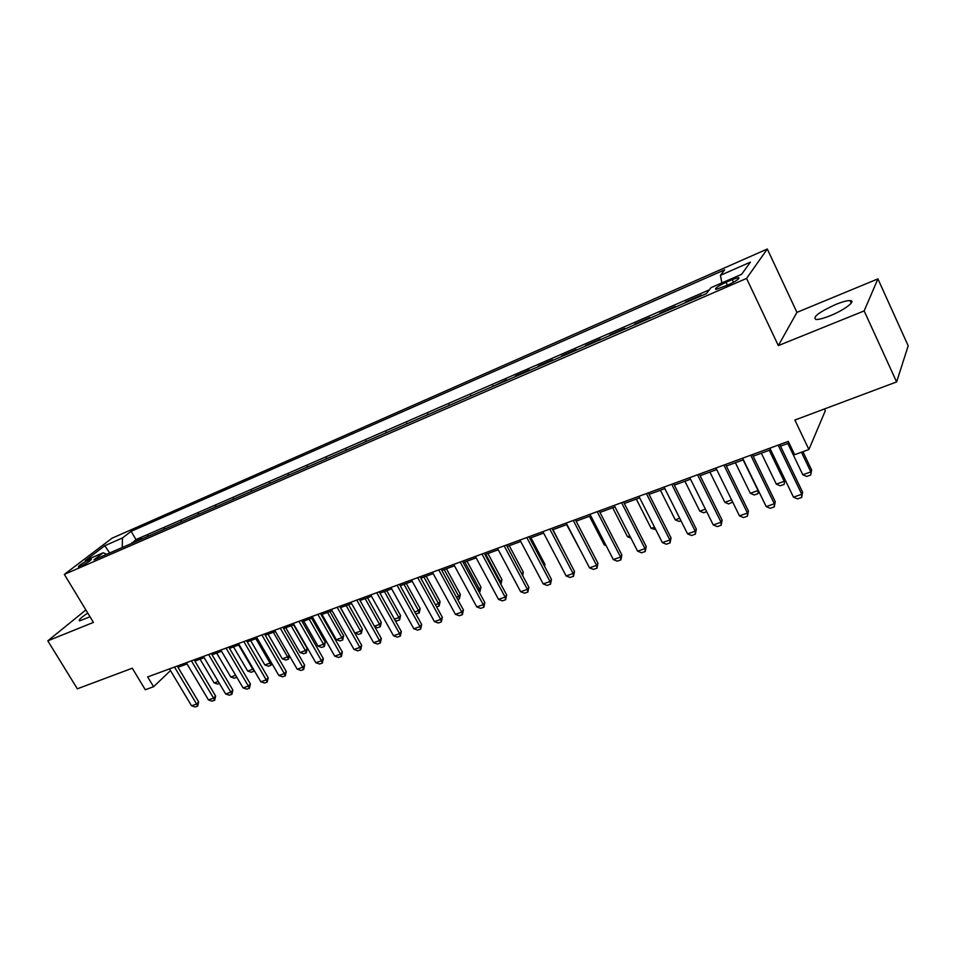 <?xml version="1.0" encoding="UTF-8"?>
<svg xmlns="http://www.w3.org/2000/svg" width="956" height="956" viewBox="0 0 956 956"><rect width="100%" height="100%" fill="white"/><g stroke="black" fill="none" stroke-linecap="round" stroke-linejoin="round"><path stroke-width="1.43" d="M87.773 613.083C80.997 617.552 78.273 620.145 79.623 620.85L90.019 616.775M830.155 315.743C844.399 310.079 856.719 300.674 850.111 300.602C847.076 300.531 842.272 301.821 835.687 304.474C818.874 312.206 812.289 317.213 815.958 319.507C818.886 319.603 823.618 318.348 830.155 315.743M80.651 566.203C87.546 562.749 91.119 560.359 91.37 559.021L89.123 559.75C82.264 563.18 78.703 565.57 78.428 566.908L80.651 566.203M767.31 249.014L111.995 538.228L64.327 574.389L746.564 278.423L767.31 249.014L796.934 312.373L778.327 345.594L864.152 310.915L877.907 278.889L796.934 312.373M877.907 278.889L908.2 345.821L896.609 381.934L794.878 420.043L808.907 449.523L825.303 410.733L824.478 408.953M85.885 609.952L47.8 640.831L77.328 688.81L132.275 668.22L145.276 689.73L153.569 686.731L170.491 670.61M864.152 310.915L896.609 381.934M700.557 296.145L701.369 295.093L685.703 301.905L685.978 302.478M674.494 307.474L675.354 306.41L659.987 313.09L660.261 313.664M648.933 318.587L649.841 317.512L634.76 324.06L635.035 324.622M623.862 329.473L624.806 328.386L610.024 334.815L610.298 335.377M599.281 340.169L600.26 339.069L585.765 345.379L586.04 345.917M575.154 350.649L576.181 349.538L561.949 355.728L562.224 356.277M551.481 360.938L552.544 359.815L538.587 365.897L538.861 366.435M528.25 371.036L529.361 369.9L515.643 375.863L515.917 376.401M505.449 380.954L506.584 379.807L493.404 386.188M483.067 390.681L471.284 395.796M461.079 400.229L449.571 405.236M439.497 409.622L428.252 414.51M418.286 418.836L407.292 423.616M397.457 427.894L386.714 432.566M376.987 436.784L366.483 441.349M356.875 445.532L346.598 450.001M337.11 454.124L327.06 458.486M317.679 462.573L307.844 466.839M298.571 470.878L288.951 475.048M279.785 479.04L270.369 483.127M261.311 487.07L252.097 491.073M243.135 494.969L234.124 498.877M225.258 502.737L216.45 506.572M207.679 510.385L199.051 514.125M190.375 517.901L181.927 521.57M173.347 525.298L165.077 528.895M156.593 532.588L148.491 536.101M808.907 449.523L794.651 454.686L788.294 441.397L147.666 676.932L153.569 686.731M732.212 279.594L726.034 282.283C717.765 286.238 714.407 288.64 715.948 289.477L728.388 284.792C736.729 280.801 740.111 278.399 738.534 277.575L732.212 279.594L733.491 282.295M106.761 554.241L103.152 552.771L93.987 559.798L706.46 293.576L710.977 287.672L741.629 274.3L750.4 262.147L720.43 275.316L724.624 269.831L131.115 531.333L122.476 537.953L122.249 547.513M103.152 552.771L85.275 560.563L104.778 545.733L122.476 537.953M709.316 289.835L135.991 539.578L132.167 543.199M140.09 539.758L141.667 538.515L131.904 542.769M146.662 536.902L148.228 535.671M163.261 529.684L164.814 528.453M180.122 522.358L181.664 521.128M197.259 514.902L198.788 513.683M214.682 507.337L216.187 506.106M232.38 499.641L233.862 498.423M250.364 491.826L251.834 490.607M268.66 483.867L270.106 482.661M287.254 475.789L288.688 474.582M306.171 467.568L307.581 466.361M325.41 459.203L326.785 458.008M344.973 450.706L346.335 449.511M364.881 442.054L366.208 440.859M385.137 433.247L386.439 432.064M405.75 424.285L407.029 423.114M426.723 415.167L427.977 413.996M448.089 405.882L449.308 404.723M469.826 396.429L471.021 395.282M491.97 386.81L493.129 385.662M514.519 377.011L515.643 375.863M537.499 367.02L538.587 365.897M560.897 356.851L561.949 355.728M584.749 346.478L585.765 345.379M609.056 335.915L610.024 334.815M633.828 325.148L634.76 324.06M659.09 314.166L659.987 313.09M684.855 302.968L685.703 301.905M778.327 345.594L746.564 278.423M47.8 640.831L93.425 622.392L64.327 574.389M177.971 667.276L187.041 663.942M194.881 661.074L204.154 657.668M212.053 654.764L221.553 651.287M229.5 648.371L239.215 644.798M247.234 641.858L257.176 638.214M265.254 635.238L275.436 631.51M283.585 628.522L294.006 624.698M302.216 621.687L312.887 617.767M321.156 614.732L332.079 610.729M340.42 607.658L351.605 603.559M360.018 600.476L371.466 596.269M379.95 593.162L391.673 588.848M400.229 585.717L412.239 581.308M420.855 578.141L433.176 573.624M441.863 570.433L454.47 565.809M463.242 562.594L476.16 557.85M485.003 554.611L498.243 549.748M507.158 546.474L520.733 541.49M529.732 538.192L543.641 533.09M552.711 529.755L566.968 524.521M576.133 521.163L590.748 515.798M599.986 512.416L614.971 506.907M624.292 503.489L639.672 497.849M649.076 494.395L664.85 488.612M674.338 485.122L690.519 479.195M700.103 475.67L716.701 469.587M726.369 466.038L743.41 459.788M753.161 456.203L770.644 449.786M780.502 446.165L789.07 443.022M721.888 282.916L720.43 275.316M135.991 539.578L131.115 531.333M104.778 545.733L109.701 552.962M778.148 445.126L801.761 494.264L802.598 492.197L801.642 497.455L797.495 498.889L793.468 497.144L769.867 448.173M779.726 444.54L802.598 492.197M793.468 497.144L801.761 494.264L801.642 497.455M787.828 443.476L802.789 474.738L810.843 471.894L801.451 452.224M811.632 469.958L810.7 475.036L811.632 469.958L802.921 451.686M810.7 475.036L806.673 476.447L802.789 474.738M750.747 455.199L774.324 503.776L775.244 501.697L774.276 506.907L770.213 508.305L766.198 506.596L742.621 458.187M752.384 454.602L775.244 501.697M766.198 506.596L774.324 503.776L774.276 506.907M723.883 465.082L747.437 513.097L748.417 511.006L747.449 516.18L743.469 517.555L739.466 515.858L715.925 467.998M725.592 464.449L748.417 511.006M739.466 515.858L747.437 513.097L747.449 516.18M697.545 474.762L721.063 522.239L722.127 520.148L721.147 525.262L717.251 526.613L713.26 524.952L689.742 477.63M699.326 474.104L722.127 520.148M713.26 524.952L721.063 522.239L721.147 525.262M671.721 484.25L695.215 531.201L696.327 529.098L695.359 534.177L691.535 535.491L687.555 533.854L664.073 487.07M673.562 483.581L696.327 529.098M687.555 533.854L695.215 531.201L695.359 534.177M761.346 453.192L776.296 484.106L784.195 481.322L769.245 450.3M785.019 479.589L784.123 484.405L784.984 479.53M784.123 484.405L780.18 485.791L776.296 484.106M735.379 462.728L750.317 493.296L758.06 490.559L743.123 459.884M758.586 490.966L758.048 493.595L758.228 490.213M758.048 493.595L754.176 494.957L750.317 493.296M732.678 502.055L728.675 503.943L724.827 502.306L731.627 499.904M709.914 472.073L724.827 502.306M732.451 501.601L732.475 502.605M706.675 511.699L703.652 512.763L699.804 511.161L705.42 509.178M684.914 481.25L699.804 511.161M646.399 493.559L669.857 539.997L671.028 537.881L670.06 542.912L666.308 544.215L662.341 542.602L638.895 496.319M648.299 492.866L671.028 537.881M662.341 542.602L669.857 539.997L670.06 542.912M680.983 520.757L679.083 521.426L675.259 519.837L679.728 518.26M660.381 490.249L675.259 519.837M621.567 502.701L644.977 548.613L646.22 546.509L645.24 551.493L641.56 552.759L637.604 551.17L614.206 505.401M623.527 501.972L646.22 546.509M637.604 551.17L644.977 548.613L645.24 551.493M655.78 529.636L651.155 528.357L654.525 527.174M636.302 499.08L651.155 528.357M597.201 511.651L620.563 557.073L621.866 554.958L620.886 559.905L617.265 561.148L613.334 559.583L589.983 514.304M599.209 510.91L621.866 554.958M613.334 559.583L620.563 557.073L620.886 559.905M612.665 507.755L627.495 536.734L629.801 535.91M627.495 536.734L630.936 538.12M573.289 520.446L596.616 565.378L597.966 563.263L596.986 568.163L593.437 569.382L589.517 567.84L566.203 523.052M575.357 519.682L597.966 563.263M589.517 567.84L596.616 565.378L596.986 568.163M589.458 516.276L604.264 544.944L605.542 544.49M604.264 544.944L606.176 545.721M549.82 529.074L573.098 573.528L574.508 571.413L573.528 576.265L570.039 577.472L566.131 575.942L542.877 531.632M551.947 528.298L574.508 571.413M566.131 575.942L573.098 573.528L573.528 576.265M566.669 524.641L581.738 552.903M526.792 537.535L550.023 581.535L551.469 579.408L550.489 584.224L547.071 585.407L543.175 583.901L519.968 540.044M528.967 536.746L551.469 579.408M543.175 583.901L550.023 581.535L550.489 584.224M566.884 556.846L552.986 529.66M504.182 545.852L527.365 589.386L528.859 587.259L527.879 592.039L524.521 593.198L520.638 591.716L497.479 548.314M506.393 545.04L528.859 587.259M520.638 591.716L527.365 589.386L527.879 592.039M544.167 565.558L544.98 564.399L530.927 537.75M544.633 566.454L544.98 564.399M481.979 554.014L505.103 597.106L506.644 594.979L505.664 599.711L502.366 600.846L498.506 599.388L475.395 556.44M484.238 553.189L506.644 594.979M498.506 599.388L505.103 597.106L505.664 599.711M521.833 574.066L523.267 572.094L509.249 545.709M522.681 575.643L523.267 572.094M460.183 562.032L483.246 604.682L484.835 602.555L483.856 607.251L480.617 608.363L476.769 606.929L453.718 564.41M462.477 561.184L484.835 602.555M476.769 606.929L483.246 604.682L483.856 607.251M499.653 581.929L500.442 581.654L485.779 554.325M501.936 579.647L500.992 584.2L500.442 581.654L501.936 579.647L487.942 553.524M438.768 569.907L461.772 612.127L463.409 609.988L462.417 614.648L459.239 615.748L455.403 614.326L432.411 572.238M441.098 569.047L463.409 609.988M455.403 614.326L461.772 612.127L462.417 614.648M477.857 589.637L479.422 589.087L464.807 562.02M480.964 587.08L480.02 591.597L479.422 589.087L480.964 587.08L467.006 561.208M480.02 591.597L479.087 591.919M417.724 577.639L440.68 619.44L442.353 617.301L441.361 621.926L438.242 623.001L434.418 621.603L411.486 579.934M420.102 576.767L442.353 617.301M434.418 621.603L440.68 619.44L441.361 621.926M456.442 597.213L458.772 596.389L444.193 569.585M460.35 594.381L459.406 598.862L458.772 596.389L460.35 594.381L446.428 568.76M459.406 598.862L457.673 599.472M397.051 585.239L419.947 626.622L421.656 624.495L420.676 629.072L417.605 630.135L413.793 628.749L390.92 587.498M399.477 584.355L421.656 624.495M413.793 628.749L419.947 626.622L420.676 629.072M435.41 604.658L438.469 603.571L423.914 577.018M440.083 601.551L439.139 606.008L438.469 603.571L440.083 601.551L426.197 576.193M439.139 606.008L436.629 606.881M376.748 592.708L399.572 633.685L401.317 631.558L400.337 636.098L397.314 637.15L393.525 635.776L370.713 594.919M379.197 591.812L401.317 631.558M393.525 635.776L399.572 633.685L400.337 636.098M414.737 611.96L418.501 610.633L403.994 584.331M420.162 608.614L419.206 613.023L418.501 610.633L420.162 608.614L406.3 583.483M419.206 613.023L415.812 613.907M356.779 600.045L379.544 640.628L381.325 638.5L380.345 643.006L377.381 644.033L373.605 642.683L350.852 602.22M359.265 599.137L381.325 638.5M373.605 642.683L379.544 640.628L380.345 643.006M394.41 619.141L398.867 617.576L384.396 591.525M400.564 615.556L399.608 619.93L398.867 617.576L400.564 615.556L386.738 590.665M399.608 619.93L396.704 620.958L395.103 620.384M337.157 607.263L359.862 647.451L361.679 645.324L360.699 649.793L357.771 650.809L354.019 649.471L331.338 609.402M339.667 606.343L361.679 645.324M354.019 649.471L359.862 647.451L360.699 649.793M374.441 626.204L379.568 624.399L365.12 598.599M381.289 622.38L380.333 626.73L379.568 624.399L381.289 622.38L367.498 597.727M380.333 626.73L377.477 627.745L374.752 626.754M317.858 614.361L340.503 654.155L342.356 652.04L341.376 656.473L338.496 657.465L334.755 656.151L312.134 616.465M320.403 613.417L342.356 652.04M334.755 656.151L340.503 654.155L341.376 656.473M340.539 607.622L354.927 633.111L360.567 631.115L346.168 605.554M362.324 629.108L361.368 633.41L360.567 631.115L362.324 629.108L348.57 604.67M361.368 633.41L358.56 634.414L354.927 633.111M298.893 621.328L321.467 660.763L323.343 658.636L322.363 663.034L319.543 664.014L315.815 662.723L293.265 623.396M301.463 620.384L323.343 658.636M315.815 662.723L321.467 660.763L322.363 663.034M321.981 614.433L336.333 639.683L341.878 637.724L327.514 612.402M343.658 635.716L342.714 639.994L341.878 637.724L343.658 635.716L329.951 611.505M342.714 639.994L339.942 640.962L336.333 639.683M280.239 628.188L302.741 667.252L304.653 665.125L303.673 669.499L300.901 670.455L297.185 669.176L274.695 630.219M282.845 627.232L304.653 665.125M297.185 669.176L302.741 667.252L303.673 669.499M303.721 621.125L318.037 646.16L323.486 644.225L309.17 619.13M325.303 642.217L324.359 646.459L323.486 644.225L325.303 642.217L311.632 618.233M324.359 646.459L321.634 647.427L318.037 646.16M261.884 634.939L284.326 673.633L286.274 671.506L285.294 675.844L282.558 676.788L278.865 675.522L256.447 636.935M264.525 633.971L286.274 671.506M278.865 675.522L284.326 673.633L285.294 675.844M285.76 627.722L300.029 652.53L305.394 650.63L291.114 625.75M307.235 648.61L306.29 652.828L305.394 650.63L307.235 648.61L293.6 624.842M306.29 652.828L303.614 653.773L300.029 652.53M243.84 641.572L266.21 679.907L268.182 677.792L267.202 682.094L264.513 683.026L260.833 681.771L238.486 643.543M246.493 640.592L268.182 677.792M260.833 681.771L266.21 679.907L267.202 682.094M268.074 634.21L282.295 658.792L287.589 656.927L273.344 632.275M289.345 655.589L288.509 659.102L287.589 656.927L289.142 655.242M288.509 659.102L285.868 660.034L282.295 658.792M226.082 648.096L248.381 686.097L250.376 683.97L249.408 688.248L246.768 689.157L243.087 687.926L220.812 650.032M228.771 647.116L250.376 683.97M243.087 687.926L248.381 686.097L249.408 688.248M250.663 640.604L264.848 664.958L270.058 663.117L255.861 638.692M271.635 663.082L271.014 665.268L270.058 663.117L271.05 662.078M271.014 665.268L268.409 666.189L264.848 664.958M208.611 654.525L230.838 692.168L232.87 690.053L231.89 694.295L229.297 695.203L225.64 693.972L203.425 656.425M211.324 653.534L232.87 690.053M225.64 693.972L230.838 692.168L231.89 694.295M233.527 646.889L247.676 671.04L252.802 669.224L238.642 645.013M254.2 670.419L253.782 671.339L253.232 668.77M253.782 671.339L251.213 672.247L247.676 671.04M191.415 660.847L213.582 698.155L215.626 696.04L214.658 700.258L212.101 701.142L208.456 699.935L186.312 662.723M194.152 659.843L215.626 696.04M208.456 699.935L213.582 698.155L214.658 700.258M236.837 677.29L234.292 678.21L230.766 677.015L235.654 675.283M216.665 653.079L230.766 677.015M174.506 667.061L196.589 704.046L198.657 701.931L197.689 706.114L195.167 706.986L191.547 705.791L169.475 668.913M177.254 666.057L198.657 701.931M191.547 705.791L196.589 704.046L197.689 706.114M219.414 683.456L217.621 684.09L214.108 682.907L218.231 681.449M200.055 659.174L214.108 682.907M727.432 285.211L726.034 282.283M851.246 303.088L850.111 300.602M738.976 278.507L738.534 277.575"/></g></svg>
